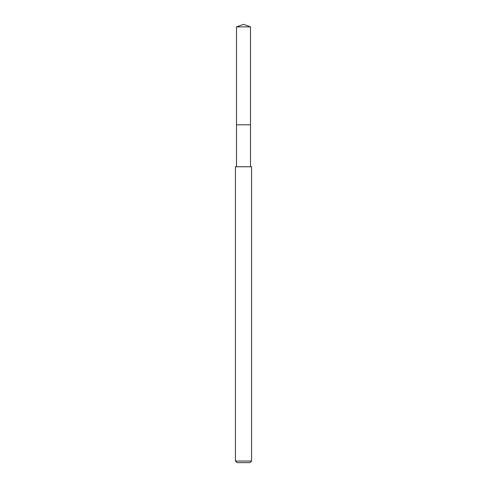 <?xml version="1.0" encoding="UTF-8"?>
<svg xmlns="http://www.w3.org/2000/svg" width="487" height="487" viewBox="0 0 487 487"><rect width="100%" height="100%" fill="white"/><g stroke="black" fill="none" stroke-linecap="round" stroke-linejoin="round"><path stroke-width="0.73" d="M250.495 166.767L250.495 26.895L236.505 26.895L236.505 124.806L250.495 124.806L236.505 124.806L236.505 26.895L243.5 24.35L236.505 26.895M243.5 166.767L235.428 166.767L235.428 461.037L251.572 461.037L251.572 166.767L243.5 166.767M235.428 461.037L237.047 462.65L249.953 462.65L251.572 461.037M243.5 24.35L250.495 26.895M236.505 166.767L236.505 124.806"/></g></svg>
